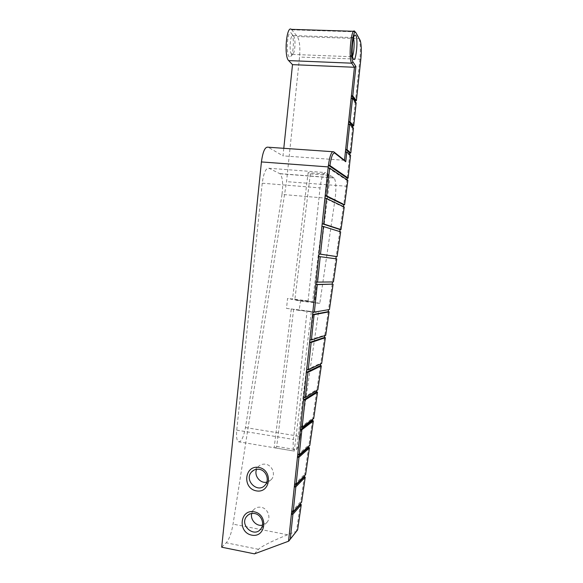 <?xml version="1.0" encoding="UTF-8"?>
<svg xmlns="http://www.w3.org/2000/svg" width="583" height="583" viewBox="0 0 583 583"><rect width="100%" height="100%" fill="white"/><g stroke="black" fill="none" stroke-linecap="round" stroke-linejoin="round"><path stroke-width="0.44" stroke-dasharray="2.92 2.19" d="M266.759 482.185L271.481 479.372C275.883 474.445 272.246 465.103 265.608 464.243C262.642 463.813 260.149 464.673 258.131 466.815L256.615 469.264M254.458 553.85L258.488 549.295C262.219 545.936 271.933 541.09 287.638 534.757L296.601 531.251M221.7 547.204L226.226 542.802C229.214 539.311 231.487 533.088 233.047 524.139L286.544 181.641L299.538 57.068C300.318 47.259 299.589 40.416 297.337 36.547L291.347 29.354M291.653 511.903L300.755 501.599L300.493 503.442M291.493 33.391L292.105 34.455C294.466 39.433 293.285 55.254 290.465 56.689C285.437 60.326 286.829 27.685 291.493 33.391M283.797 148.308L283.01 155.872L268.173 147.222M281.997 194.438L245.465 427.558C243.475 437.789 241.041 442.512 238.148 441.71C236.676 440.099 236.21 436.244 236.749 430.159L262.241 183.208C263.654 172.816 265.87 167.831 268.887 168.247L280.051 173.778C282.646 177.086 283.294 183.973 281.997 194.438L335.094 198.927L319.797 303.408L300.5 301.12L294.801 299.939L310.36 173.923L308.137 172.655L292.469 299.458L287.557 298.445L286.515 308.392L307.044 310.885L293.453 439.429C292.863 445.623 293.125 449.508 294.233 451.089L274.148 447.737C274.877 448.414 275.73 447.992 276.714 446.454L293.621 309.507L299.115 310.367L300.5 301.12M294.553 484.48L304.72 474.198L304.486 475.823M347.038 179.804L346.965 180.431L328.12 167.831M297.694 454.849L308.946 444.96L308.742 446.359M343.409 206.622L343.351 207.038L324.899 198.205M300.617 427.288L312.831 418.12L312.656 419.301M339.794 231.604L321.925 226.313M303.772 397.511L316.97 389.473L316.831 390.435M335.866 258.794L318.719 256.542M306.709 369.811L320.774 363.173L320.665 363.93M316.022 281.968L332.514 281.953M309.886 339.882L324.833 335.101L324.753 335.64M312.838 312.051L328.506 309.668M300.398 504.098L296.47 531.266M304.362 476.675L300.755 501.599L301.63 502.145M308.589 447.416L304.72 474.198L305.594 474.693M312.473 420.547L308.946 444.96L309.828 445.397M316.62 391.878L312.831 418.12L313.712 418.507M320.431 365.556L316.97 389.473L317.852 389.808M324.491 337.462L320.774 363.173L321.663 363.449M328.222 311.657L324.833 335.101L325.722 335.334M332.201 284.125L328.557 309.325L329.453 309.5M336.755 258.918L335.859 258.83L332.536 281.815L333.432 281.939M340.661 231.874L339.765 231.837L336.187 256.542M344.247 207.031L343.351 207.038L340.093 229.571M347.876 180.373L346.965 180.431L343.671 204.793M347.242 186.298L286.544 181.641M293.511 35.833L294 36.678C295.858 40.606 294.918 53.257 292.688 54.379L291.835 54.387C288.76 52.834 290.21 33.027 293.227 35.57L293.511 35.833M291.857 29.842L355.047 31.803L359.237 39.331C360.505 43.761 360.724 50.473 359.893 59.473L355.477 100.801M344.502 160.303L283.01 155.872M349.734 154.553L347.213 178.15M352.649 127.269L349.895 153.074M355.36 101.894L352.788 125.986M328.185 174.2L312.539 301.834L308.101 300.872L320.045 187.915C321.43 177.327 323.288 172.211 325.627 172.583L328.185 174.2L308.137 172.655M308.101 300.872L287.557 298.445M245.465 427.558L300.325 436.448C299.407 442.366 298.161 446.804 296.587 449.77L276.714 446.454M286.515 308.392L311.344 311.577L294.24 451.096L238.148 441.71M300.325 436.448L318.435 312.714L299.115 310.367M310.36 173.923L330.182 175.454L334.154 177.997C336.078 181.306 336.391 188.28 335.094 198.927M352.496 56.026L351.403 56.711L350.973 55.961C349.465 52.441 350.682 37.895 352.533 37.45L353.444 38.289M356.162 102.907L355.229 103.096L351.155 97.973M353.466 128.129L352.54 128.275L348.386 123.888M350.565 155.26L349.647 155.355L345.413 151.755M312.539 301.834L292.469 299.458M291.274 309.136L274.148 447.737M311.344 311.577L307.044 310.885M296.587 449.77L313.465 311.92L293.621 309.507M313.465 311.92L318.435 312.714M319.797 303.408L314.645 302.286L294.801 299.939M330.182 175.454L314.645 302.286M262.467 525.159L267.233 522.106C271.233 517.15 267.524 508.216 261.104 507.283C257.956 506.795 255.369 507.735 253.343 510.103L251.725 513.477M258.488 549.295L226.226 542.802M333.716 151.784L332.653 151.704M287.638 534.757L233.047 524.139M359.93 39.804L358.909 38.587L297.337 36.547M360.833 59.204L299.538 57.068M262.241 183.208L320.045 187.915M268.887 168.247L325.627 172.583M236.749 430.159L293.453 439.429M279.796 173.625L333.957 177.837M356.104 33.049L355.637 32.51M258.131 466.815L253.896 470.131M271.481 479.372L265.265 484.874M294 36.678L292.105 34.455M292.688 54.379L290.465 56.689M353.692 31.285L354.683 31.314M334.154 177.997L280.051 173.778M353.014 37.538L293.227 35.57M351.403 56.711L291.835 54.387M360.236 40.489L359.237 39.331M253.343 510.103L248.307 514.862M267.233 522.106L260.914 528.781M350.973 55.961L353.014 58.329M352.533 37.45L354.508 35.483"/><path stroke-width="0.87" d="M258.772 467.428C244.459 464.833 242.018 488.372 256.323 490.864C270.701 493.626 273.201 469.818 258.772 467.428M259.246 469.315C256.199 468.878 253.641 469.752 251.572 471.946C243.534 480.297 258.167 494.202 265.265 484.874C269.783 479.824 266.045 470.211 259.246 469.315M355.914 66.447L352.766 95.94L356.402 100.611L360.833 59.204C361.606 50.838 361.409 44.6 360.236 40.489L356.104 33.049C352.941 26.548 349.618 57.797 353.014 62.024L355.914 66.447L354.428 67.271L344.502 160.303L333.716 151.784C331.625 151.026 329.854 155.53 328.411 165.273L328.222 166.913L261.424 161.936L221.7 547.204L254.458 553.85L288.541 541.221L291.383 514.395L292.921 514.257L290.283 539.1L288.76 541.104L297.629 529.874L290.283 539.1M328.222 166.913L291.383 514.395L300.398 504.098L301.265 504.652L297.629 529.874M256.615 469.264C253.758 475.553 260.156 483.737 266.759 482.185M300.493 503.442L300.398 504.098M288.665 60.596L292.498 64.647L354.428 67.271L351.702 63.183L288.665 60.596C283.804 56.485 286.464 25.178 291.347 29.354L353.692 31.285M292.498 64.647L283.797 148.308M261.424 161.936C262.853 151.427 265.105 146.522 268.173 147.222L332.653 151.704M304.486 475.823L304.362 476.675L294.291 486.98L295.821 486.871L293.183 511.772L291.653 511.903M345.413 151.755L346.783 152.017L345.748 161.731L334.81 153.125C332.893 152.44 331.261 156.579 329.927 165.55L328.411 165.273L347.213 178.15L347.038 179.804M308.742 446.359L308.589 447.416L297.432 457.349L298.962 457.283L296.091 484.378L294.553 484.48M328.12 167.831L329.635 168.101L326.691 195.888L325.176 195.648L343.671 204.793L343.409 206.622M312.656 419.301L312.473 420.547L300.354 429.795L301.885 429.758L299.225 454.784L297.694 454.849M324.899 198.205L326.414 198.439L323.711 223.967L322.195 223.763L340.093 229.571L339.794 231.604M316.831 390.435L316.62 391.878L303.51 400.025L305.033 400.018L302.147 427.259L300.617 427.288M321.925 226.313L323.441 226.517L320.504 254.159L318.988 253.991L336.187 256.542L335.866 258.794M320.665 363.93L320.431 365.556L306.447 372.333L307.97 372.362L305.303 397.511L303.772 397.511M318.719 256.542L320.235 256.702L317.546 282.106L316.022 281.968M332.514 281.953L332.201 284.125L315.753 284.511L317.276 284.642L314.354 312.145L312.838 312.051M324.753 335.64L324.491 337.462L309.617 342.41L311.14 342.476L308.239 369.848L306.709 369.811M328.506 309.668L328.222 311.657L312.568 314.58L314.091 314.682L311.409 339.947L309.886 339.882M254.144 511.787C239.875 508.988 237.449 532.439 251.71 535.136C266.03 538.094 268.523 514.381 254.144 511.787M301.265 504.652L292.921 514.257M293.183 511.772L301.63 502.145L305.237 477.171L295.821 486.871M353.014 62.024L351.702 63.183C348.219 59.058 351.185 27.095 354.683 31.314L355.637 32.51M348.386 123.888L349.749 124.179L347.031 149.671L345.668 149.408L349.895 153.074L349.734 154.553M351.155 97.973L352.518 98.294L350.004 121.832L348.641 121.534L352.788 125.986L352.649 127.269M352.766 95.94L351.403 95.612L355.477 100.801L355.36 101.894M304.362 476.675L305.237 477.171M296.091 484.378L305.594 474.693L309.471 447.861L298.962 457.283M329.927 165.55L348.124 178.092L347.213 178.15M326.691 195.888L344.575 204.779L347.876 180.373L329.635 168.101M308.589 447.416L309.471 447.861M344.575 204.779L343.671 204.793M299.225 454.784L309.828 445.397L313.355 420.941L301.885 429.758M323.711 223.967L340.989 229.6L344.247 207.031L326.414 198.439M312.473 420.547L313.355 420.941M340.989 229.6L340.093 229.571M302.147 427.259L313.712 418.507L317.509 392.213L305.033 400.018M320.504 254.159L337.091 256.622L340.661 231.874L323.441 226.517M316.62 391.878L317.509 392.213M337.091 256.622L336.187 256.542M305.303 397.511L317.852 389.808L321.313 365.84L307.97 372.362M317.546 282.106L333.432 281.939L336.755 258.918L320.235 256.702M320.431 365.556L321.313 365.84M308.239 369.848L321.663 363.449L325.38 337.688L311.14 342.476M332.201 284.125L317.276 284.642M324.491 337.462L325.38 337.688M314.354 312.145L329.453 309.5L333.097 284.256M311.409 339.947L325.722 335.334L329.111 311.839L314.091 314.682M328.222 311.657L329.111 311.839M254.625 513.536C251.397 513.033 248.744 513.987 246.667 516.414C239.147 525.094 254.341 538.379 260.914 528.781C265.01 523.694 261.213 514.505 254.625 513.536M353.444 38.289C354.719 41.378 354.078 53.119 352.496 56.026M345.748 161.731L344.502 160.303M356.402 100.611L355.477 100.801M352.518 98.294L356.162 102.907L353.706 125.841L352.788 125.986M349.749 124.179L353.466 128.129L350.806 152.979L349.895 153.074M346.783 152.017L350.565 155.26L348.124 178.092M251.725 513.477C250.027 519.701 256.396 526.646 262.467 525.159M355.841 35.468C358.669 39.906 355.477 65.704 353.014 58.329C351.141 53.942 352.686 35.534 354.981 35.009L355.841 35.468M350.004 121.832L353.706 125.841M347.031 149.671L350.806 152.979M334.81 153.125L333.716 151.784M253.896 470.131L251.572 471.946M248.307 514.862L246.667 516.414M354.508 35.483L354.981 35.009"/></g></svg>
